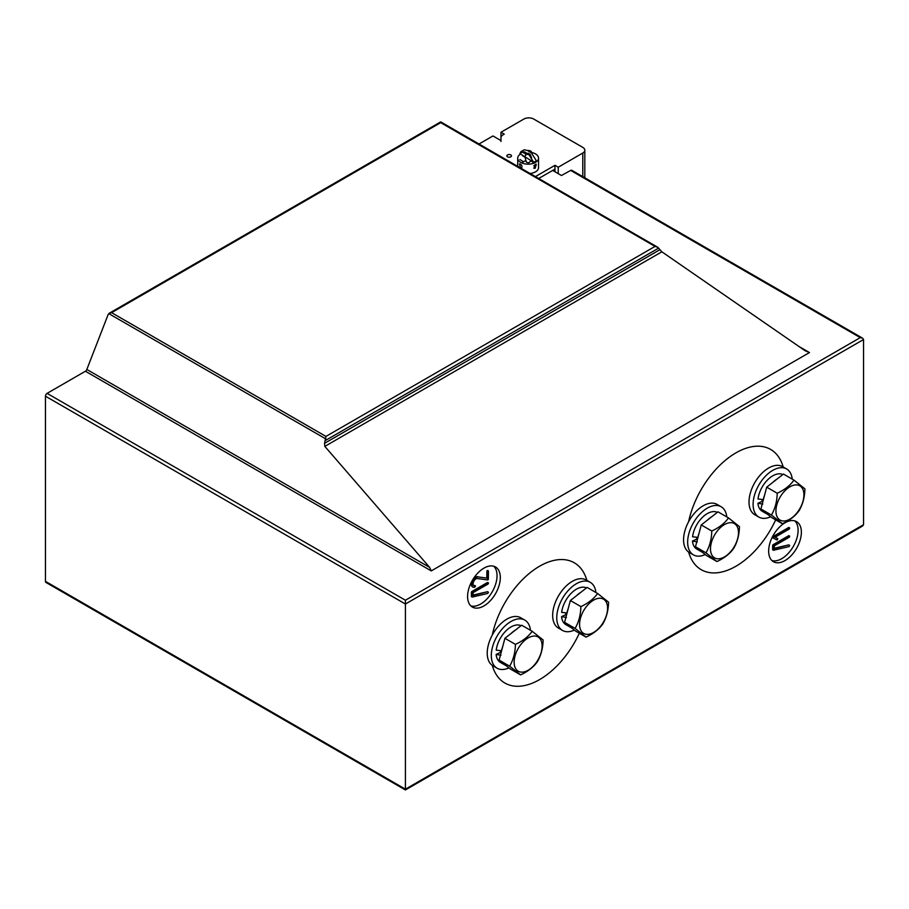 <?xml version="1.0" encoding="UTF-8"?>
<svg xmlns="http://www.w3.org/2000/svg" width="909" height="909" viewBox="0 0 909 909"><rect width="100%" height="100%" fill="white"/><g stroke="black" fill="none" stroke-linecap="round" stroke-linejoin="round"><path stroke-width="1.36" d="M552.672 170.426L561.455 175.505L570.67 170.426L860.278 337.637L862.596 338.182L863.55 339.523L863.55 524.675L862.596 526.016L405.414 789.955L45.927 582.419A2.318 1.341 120 0 1 45.45 581.351L405.414 789.182L863.55 524.675M862.596 338.182L571.829 170.313A2.318 1.341 120 0 0 570.67 170.426M535.458 176.585L554.967 165.324L558.24 167.222L582.783 153.042A6.942 4.011 0 0 0 584.817 150.212A6.942 4.011 0 0 0 582.783 147.383L533.697 119.045A6.942 4.011 0 0 0 523.879 119.045L500.973 132.26L500.973 140.577L492.951 135.952L479.009 143.997M431.264 570.909L809.476 352.556L804.999 350.669L661.854 251.804L657.877 247.35L655.048 246.407L325.945 436.411L324.536 443.331L324.831 446.387L429.627 567.386L431.264 570.909L85.412 371.236L47.086 393.37A2.318 1.341 120 0 0 45.45 396.199L45.45 581.351M47.086 393.37L405.414 600.247L405.414 789.182M768.65 551.127A23.134 13.362 120 0 0 773.445 561.717A23.134 13.362 120 0 0 796.579 548.354A23.134 13.362 120 0 0 796.579 521.641A23.134 13.362 120 0 0 778.752 527.834A23.134 13.362 120 0 0 768.65 551.127M467.59 596.463A23.134 13.362 120 0 0 472.385 607.064A23.134 13.362 120 0 0 495.519 593.702A23.134 13.362 120 0 0 495.519 566.977A23.134 13.362 120 0 0 477.691 573.181A23.134 13.362 120 0 0 467.59 596.463M657.877 247.35L440.706 121.874L109.296 313.219L108.08 314.696L86.832 369.474A2.318 1.341 -60 0 1 85.412 371.236M771.923 560.569A23.134 13.362 120 0 0 793.307 546.468A23.134 13.362 120 0 0 794.83 520.891M470.862 605.917A23.134 13.362 120 0 0 492.246 591.816A23.134 13.362 120 0 0 493.769 566.239M325.945 438.99L108.773 313.605L111.602 312.662L440.706 122.658L655.048 246.407M440.706 121.965L440.706 122.658L440.706 121.965M772.73 545.127L773.15 545.627A1.216 0.704 120 0 0 773.116 545.911L773.116 549.843A1.011 0.579 120 0 0 773.15 550.047L773.332 550.24A1.057 0.614 120 0 0 773.536 550.24L789.08 546.582L789.66 545.559L788.955 544.9A1.182 0.682 120 0 0 788.739 544.9L774.298 548.661L774.298 545.866L789.069 537.344A1.136 0.659 120 0 0 789.353 537.117L789.512 536.889A5.534 3.193 120 0 0 789.58 536.674A2.295 1.329 120 0 0 789.626 536.549L789.66 536.355A1.114 0.648 120 0 0 789.648 536.219L788.842 535.662A1.136 0.659 120 0 0 788.58 535.753L773.218 544.627A1.284 0.739 120 0 0 772.934 544.843L772.661 545.343A1.216 0.704 120 0 0 772.627 545.627L772.627 549.559A1.011 0.579 120 0 0 772.65 549.763L772.832 549.956M788.739 544.9L774.298 548.263M789.523 527.765L788.853 527.459A1.136 0.659 120 0 0 788.58 527.55L772.968 536.617L772.786 537.798L776.843 539.957A4.693 2.716 120 0 0 777.15 539.946L777.809 538.685L775.138 537.185L789.08 529.14A1.136 0.659 120 0 0 789.364 528.913L789.523 528.686A5.534 3.193 120 0 0 789.591 528.47A2.295 1.329 120 0 0 789.637 528.345L789.671 528.152A1.102 0.636 120 0 0 789.66 528.015L789.342 527.743A1.136 0.659 120 0 0 789.08 527.834L772.775 537.787M777.195 538.276L775.15 537.174M471.51 591.929L471.93 592.429A1.216 0.704 120 0 0 471.896 592.713L471.896 596.645A1.011 0.579 120 0 0 471.93 596.861L472.112 597.043A1.057 0.614 120 0 0 472.316 597.043L487.656 593.463L488.44 592.361L487.735 591.702A1.182 0.682 120 0 0 487.519 591.702L473.078 595.463L473.078 592.668L487.849 584.146A1.136 0.659 120 0 0 488.133 583.919L488.292 583.692A5.534 3.193 120 0 0 488.36 583.487A2.295 1.329 120 0 0 488.406 583.351L488.44 583.158A1.114 0.648 120 0 0 488.428 583.021L487.622 582.464A1.136 0.659 120 0 0 487.36 582.567L471.998 591.429A1.284 0.739 120 0 0 471.714 591.645L471.441 592.145A1.216 0.704 120 0 0 471.407 592.429L471.407 596.361A1.011 0.579 120 0 0 471.43 596.577L471.612 596.759M487.519 591.702L473.078 595.065M474.612 585.498L475.1 585.782A6.988 4.034 -60 0 1 474.293 585.794A3.727 2.148 -60 0 1 473.805 585.635A3.727 2.148 -60 0 1 473.782 585.612A3.409 1.966 -60 0 1 473.271 584.998A3.716 2.148 -60 0 1 473.078 583.987A3.977 2.295 -60 0 1 473.134 583.305A4.454 2.579 -60 0 1 473.305 582.544A4.988 2.886 -60 0 1 473.589 581.771A4.25 2.454 -60 0 1 473.919 581.067A4.715 2.727 -60 0 1 474.123 580.703A4.068 2.341 -60 0 1 474.339 580.374A3.579 2.068 -60 0 1 475.077 579.487A3.795 2.193 -60 0 1 475.941 578.817A4.045 2.341 -60 0 1 476.384 578.601A4.022 2.318 -60 0 1 476.816 578.476L487.803 579.942A0.989 0.568 120 0 0 488.338 579.328L488.44 571.057L487.144 570.636A1.102 0.636 120 0 0 486.917 570.954L486.769 578.09L478.373 576.954A9.363 5.409 120 0 0 477.02 577.045A4.954 2.863 120 0 0 475.964 577.465A5.806 3.352 120 0 0 475.6 577.692A5.295 3.057 120 0 0 475.259 577.931A4.954 2.863 120 0 0 474.123 579.078A6.318 3.647 120 0 0 473.055 580.692A7.204 4.159 120 0 0 472.544 581.783A5.92 3.42 120 0 0 472.191 582.783A5.715 3.295 120 0 0 471.976 583.771A6.17 3.556 120 0 0 471.896 584.737A5.772 3.329 120 0 0 471.941 585.385A4.897 2.829 120 0 0 472.066 585.93A4.715 2.727 120 0 0 472.26 586.396A4.863 2.807 120 0 0 472.544 586.771A4.875 2.818 120 0 0 472.919 587.066A4.875 2.818 120 0 0 473.396 587.248A7.306 4.215 120 0 0 474.703 587.248L475.498 586.146A1.943 1.125 120 0 0 475.452 585.964A1.045 0.602 120 0 0 475.384 585.839L474.793 585.498A1.102 0.636 120 0 0 474.612 585.498A6.988 4.034 -60 0 1 473.805 585.51A3.727 2.148 -60 0 1 473.578 585.464M477.873 576.67A9.363 5.409 120 0 0 476.532 576.76A4.954 2.863 120 0 0 475.464 577.181A5.806 3.352 120 0 0 475.112 577.408A5.295 3.057 120 0 0 474.771 577.658A4.954 2.863 120 0 0 473.634 578.794A6.318 3.647 120 0 0 472.566 580.408A7.204 4.159 120 0 0 472.044 581.499A5.92 3.42 120 0 0 471.691 582.499A5.715 3.295 120 0 0 471.487 583.487A6.17 3.556 120 0 0 471.407 584.453A5.772 3.329 120 0 0 471.453 585.101A4.897 2.829 120 0 0 471.566 585.646A4.715 2.727 120 0 0 471.771 586.112A4.863 2.807 120 0 0 472.055 586.487A4.875 2.818 120 0 0 472.43 586.782A4.875 2.818 120 0 0 472.691 586.907M789.512 535.969L789.33 535.946A1.136 0.659 120 0 0 789.069 536.037L773.707 544.911A1.284 0.739 120 0 0 773.434 545.116L773.229 545.411M488.292 582.771L488.11 582.749A1.136 0.659 120 0 0 487.849 582.851L472.487 591.714A1.284 0.739 120 0 0 472.214 591.929L472.01 592.214M486.769 578.09L478.373 576.954M487.803 570.409L487.633 570.92A1.102 0.636 120 0 0 487.406 571.238L487.258 578.374M492.292 665.422A69.414 40.076 120 0 0 504.87 683.034A69.414 40.076 120 0 0 579.328 633.232M586.85 580.362A69.414 40.076 120 0 0 574.295 562.796A69.414 40.076 120 0 0 492.292 635.016M688.636 552.07A69.414 40.076 120 0 0 701.214 569.682A69.414 40.076 120 0 0 775.672 519.868M783.194 466.999A69.414 40.076 120 0 0 770.639 449.444A69.414 40.076 120 0 0 688.636 521.652M776.15 513.721A19.782 11.419 -60 0 1 794.693 485.008A19.782 11.419 -60 0 1 798.931 510.108A19.782 11.419 -60 0 1 776.15 513.721M793.977 480.134L804.919 488.837C804.715 497.109 802.783 504.381 799.125 510.642C795.273 516.017 789.694 520.38 782.388 523.743L771.434 515.039C775.093 508.767 777.025 501.507 777.229 493.235C784.547 489.871 790.126 485.497 793.977 480.134L783.444 474.055L766.707 487.156L777.229 493.235M766.707 487.156L760.913 508.96L771.434 515.039M760.913 508.96L771.855 517.664L782.388 523.743M782.808 474.555A21.055 12.158 -60 0 0 767.775 479.691A21.055 12.158 -60 0 0 758.015 499.007L763.287 499.598A21.055 12.158 -60 0 1 764.56 495.235M772.911 482.304A21.055 12.158 -60 0 1 777.24 478.907M767.798 514.437A21.055 12.158 -60 0 1 767.116 514.096A21.055 12.158 -60 0 1 764.969 512.187M767.116 514.096L762.208 511.267A21.055 12.158 -60 0 1 757.924 503.291L762.765 504.086M757.924 503.291L763.049 500.904M770.707 516.755A27.77 16.032 -60 0 1 758.856 517.073A27.77 16.032 -60 0 1 753.175 502.416A27.77 16.032 -60 0 1 766.003 475.623A27.77 16.032 -60 0 1 786.626 468.976A27.77 16.032 -60 0 1 792.239 479.134M762.265 501.211A15.044 8.681 -60 0 1 762.106 499.473M758.856 517.073L754.765 514.71A27.77 16.032 -60 0 1 749.084 500.052A27.77 16.032 -60 0 1 761.912 473.271A27.77 16.032 -60 0 1 782.535 466.624L786.626 468.976M710.702 551.513A19.782 11.419 -60 0 1 729.245 522.789A19.782 11.419 -60 0 1 733.483 547.9A19.782 11.419 -60 0 1 710.702 551.513M728.529 517.925L739.471 526.629C739.267 534.89 737.335 542.162 733.677 548.434C729.825 553.797 724.246 558.16 716.94 561.535L705.986 552.831C709.645 546.559 711.577 539.287 711.781 531.026C719.099 527.652 724.678 523.289 728.529 517.925L717.996 511.847L701.259 524.947L711.781 531.026M701.259 524.947L695.465 546.752L705.986 552.831M695.465 546.752L706.407 555.456L716.94 561.535M717.36 512.335A21.055 12.158 -60 0 0 702.327 517.471A21.055 12.158 -60 0 0 692.567 536.799L697.839 537.378A21.055 12.158 -60 0 1 699.112 533.026M707.463 520.084A21.055 12.158 -60 0 1 711.792 516.698M702.35 552.229A21.055 12.158 -60 0 1 701.668 551.888A21.055 12.158 -60 0 1 699.521 549.979M701.668 551.888L696.76 549.047A21.055 12.158 -60 0 1 692.476 541.071L697.317 541.878M692.476 541.071L697.601 538.685M705.259 554.535A27.77 16.032 -60 0 1 693.408 554.865A27.77 16.032 -60 0 1 687.727 540.196A27.77 16.032 -60 0 1 700.555 513.415A27.77 16.032 -60 0 1 721.178 506.767A27.77 16.032 -60 0 1 726.791 516.926M696.817 538.992A15.044 8.681 -60 0 1 696.658 537.264M693.408 554.865L689.317 552.502A27.77 16.032 -60 0 1 683.636 537.833A27.77 16.032 -60 0 1 696.464 511.051A27.77 16.032 -60 0 1 717.087 504.404L721.178 506.767M579.806 627.085A19.782 11.419 -60 0 1 598.349 598.361A19.782 11.419 -60 0 1 602.587 623.472A19.782 11.419 -60 0 1 579.806 627.085M597.633 593.497L608.576 602.201C608.371 610.462 606.439 617.734 602.781 624.006C598.929 629.369 593.35 633.732 586.044 637.107L575.09 628.403C578.749 622.131 580.681 614.859 580.885 606.598C588.203 603.224 593.782 598.861 597.633 593.497L587.1 587.419L570.363 600.519L580.885 606.598M570.363 600.519L564.569 622.324L575.09 628.403M564.569 622.324L575.511 631.028L586.044 637.107M586.464 587.907A21.055 12.158 -60 0 0 571.431 593.043A21.055 12.158 -60 0 0 561.671 612.371L566.943 612.95A21.055 12.158 -60 0 1 568.216 608.598M576.567 595.656A21.055 12.158 -60 0 1 580.896 592.27M571.454 627.801A21.055 12.158 -60 0 1 570.772 627.46A21.055 12.158 -60 0 1 568.625 625.551M570.772 627.46L565.864 624.619A21.055 12.158 -60 0 1 561.58 616.643L566.421 617.45M561.58 616.643L566.705 614.257M574.363 630.107A27.77 16.032 -60 0 1 562.512 630.437A27.77 16.032 -60 0 1 556.831 615.768A27.77 16.032 -60 0 1 569.659 588.987A27.77 16.032 -60 0 1 590.282 582.339A27.77 16.032 -60 0 1 595.895 592.498M565.921 614.564A15.044 8.681 -60 0 1 565.762 612.836M562.512 630.437L558.421 628.074A27.77 16.032 -60 0 1 552.74 613.405A27.77 16.032 -60 0 1 565.568 586.623A27.77 16.032 -60 0 1 586.191 579.976L590.282 582.339M514.358 664.865A19.782 11.419 -60 0 1 532.901 636.152A19.782 11.419 -60 0 1 537.139 661.252A19.782 11.419 -60 0 1 514.358 664.865M532.185 631.278L543.127 639.981C542.923 648.253 540.991 655.525 537.333 661.786C533.481 667.161 527.902 671.524 520.596 674.887L509.642 666.183C513.301 659.911 515.233 652.651 515.437 644.379C522.755 641.015 528.334 636.641 532.185 631.278L521.652 625.199L504.915 638.3L515.437 644.379M504.915 638.3L499.121 660.104L509.642 666.183M499.121 660.104L510.063 668.808L520.596 674.887M521.016 625.699A21.055 12.158 -60 0 0 505.983 630.835A21.055 12.158 -60 0 0 496.223 650.151L501.495 650.742A21.055 12.158 -60 0 1 502.768 646.379M511.119 633.448A21.055 12.158 -60 0 1 515.448 630.051M506.006 665.581A21.055 12.158 -60 0 1 505.324 665.24A21.055 12.158 -60 0 1 503.177 663.331M505.324 665.24L500.416 662.411A21.055 12.158 -60 0 1 496.132 654.435L500.973 655.23M496.132 654.435L501.257 652.048M508.915 667.899A27.77 16.032 -60 0 1 497.064 668.217A27.77 16.032 -60 0 1 491.383 653.56A27.77 16.032 -60 0 1 504.211 626.767A27.77 16.032 -60 0 1 524.834 620.12A27.77 16.032 -60 0 1 530.447 630.278M500.473 652.355A15.044 8.681 -60 0 1 500.314 650.617M497.064 668.217L492.973 665.854A27.77 16.032 -60 0 1 487.292 651.196A27.77 16.032 -60 0 1 500.12 624.415A27.77 16.032 -60 0 1 520.743 617.768L524.834 620.12M500.973 132.26L504.245 134.157L503.007 134.873A6.942 4.011 0 0 0 500.973 137.702L500.973 141.486M538.73 178.471L554.967 169.108L554.967 165.324M507.517 154.939A2.318 1.341 0 0 0 506.836 155.882A2.318 1.341 0 0 0 509.154 157.212A2.318 1.341 0 0 0 511.46 155.882A2.318 1.341 0 0 0 510.04 154.644A2.318 1.341 0 0 0 507.517 154.939M554.967 171.756L554.967 169.108M558.24 173.642L558.24 167.222M531.595 152.485A10.408 6.011 180 0 1 538.537 158.143L538.537 167.597A10.408 6.011 180 0 1 535.196 172.017A10.408 6.011 180 0 1 530.106 173.494M535.196 168.233L533.867 168.245L535.196 164.449L536.321 164.324L535.196 168.233M538.537 158.143A10.408 6.011 180 0 1 535.196 162.563A10.408 6.011 180 0 1 523.948 163.654A10.408 6.011 180 0 1 517.721 158.143A10.408 6.011 180 0 1 520.539 154.03M520.482 167.892L521.652 167.995C522.402 165.858 521.675 164.495 519.482 163.915L520.482 167.892M531.481 152.996L527.493 150.508A3.466 2 180 0 1 531.481 152.996L536.367 160.779A10.317 5.954 180 0 1 535.128 161.575A10.317 5.954 180 0 1 533.651 162.234L528.765 154.45A3.466 2 180 0 1 524.777 151.962L528.765 154.45M527.493 150.508L524.323 149.78L520.902 151.621L524.777 151.962M522.891 151.167L522.607 152.178A10.317 5.954 180 0 0 519.891 153.621L520.902 151.621M526.106 154.36L522.607 152.178M519.891 153.621L533.651 162.234M798.897 346.443L809.476 352.556M405.414 600.247L860.278 337.637M45.45 396.199L405.414 604.019L863.55 339.523M324.831 446.387L661.854 251.804M86.832 369.474L429.627 567.386M324.536 443.331L659.729 249.805M325.695 440.331L658.571 248.157M111.602 312.662L325.945 436.411M582.783 176.641L582.783 153.042M584.817 177.812L584.817 150.212M519.937 159.53L523.504 161.768M522.391 155.609L524.754 157.087M517.721 158.143L517.721 166.347M530.89 160.916L534.231 163.018M525.311 160.802L521.55 162.813M520.073 163.915L521.607 165.199M535.867 164.234L533.822 165.711M526.288 154.178L524.857 156.632L526.413 162.234L528.72 162.95L531.049 160.609M531.595 157.791L530.299 154.53L528.243 153.212L527.22 153.496"/></g></svg>
